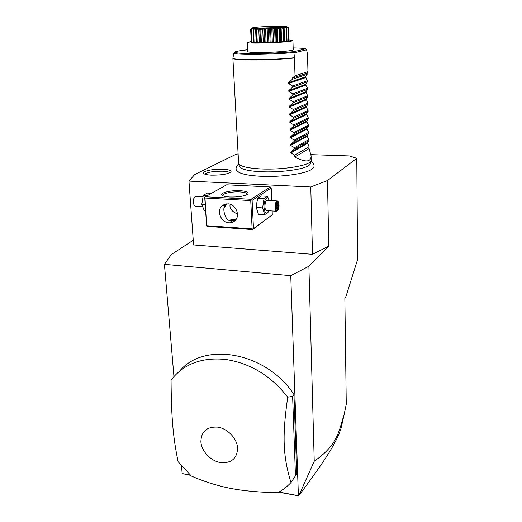 <?xml version="1.0" encoding="UTF-8"?>
<svg xmlns="http://www.w3.org/2000/svg" width="522" height="522" viewBox="0 0 522 522"><rect width="100%" height="100%" fill="white"/><g stroke="black" fill="none" stroke-linecap="round" stroke-linejoin="round"><path stroke-width="0.78" d="M237.98 153.957L236.198 154.179L194.66 174.583L188.951 181.095L310.766 186.961L327.49 180.54L356.774 158.31L349.433 155.915L310.995 154.636M237.125 170.864L238.906 172.325C242.86 174.413 250.227 175.731 261.007 176.279C281.051 177.291 306.042 173.728 311.706 169.272L313.096 167.921M222.94 169.213C228.949 169.559 231.624 170.466 230.959 171.94C227.853 174.165 221.335 175.229 211.403 175.151C207.299 174.935 204.715 174.394 203.665 173.519C200.957 171.392 213.276 168.704 222.94 169.213M173.937 376.558L164.417 264.341L290.754 275.668L298.395 495.75L298.956 495.417L314.231 461.265L308.887 266.227L328.762 246.136L312.508 254.312L310.766 186.961M327.49 180.54L328.762 246.136M314.231 461.265C338.426 444.248 338.608 431.205 344.05 414.899L346.262 404.276L344.853 298.219L345.805 296.998L357.583 259.584L356.774 158.31M290.754 275.668L308.887 266.227M190.308 475.111L182.165 473.558L181.519 465.963M298.395 495.75L279.022 492.05M293.964 394.534L292.62 396.4L287.72 397.144C271.042 375.873 250.449 363.325 225.961 359.501C202.934 357.126 185.121 363.371 172.508 378.235L171.059 380.101C171.347 418.455 173.03 436.888 178.087 461.657L191.326 476.031C203.88 481.558 217.015 485.688 230.737 488.429C244.518 491.045 260.276 492.442 278.011 492.611C282.891 489.956 287.198 486.615 290.95 482.589L296.75 473.904L293.964 394.534C266.305 352.011 203.939 341.238 179.588 371.149M193.244 240.211L171.255 254.586L164.417 264.341M190.589 475.366L182.165 473.558M188.951 181.095L193.584 244.916L312.508 254.312M270.226 186.948L226.626 184.808L205.361 196.755L251.082 199.287L270.226 186.948L271.192 187.959L271.714 200.637M253.483 228.629L272.301 214.79L252.57 229.563L253.483 228.629L252.106 200.357L251.395 199.952L250.736 200.565L204.989 198.008L204.709 197.355L205.361 196.755M272.301 214.79L272.138 210.96M229.647 197.003C226.45 196.814 224.147 196.376 222.75 195.685C217.811 193.421 229.961 190.034 240.153 190.7C246.971 191.222 249.392 192.429 247.428 194.328C243.696 196.311 237.764 197.199 229.647 197.003M251.082 199.287L251.395 199.952M252.106 200.357L271.192 187.959M256.263 206.105L256.393 203.73M204.989 198.008L206.634 226.033L207.345 226.417L252.57 229.563M235.774 219.775L229.393 220.675M206.634 226.033L204.709 197.355M206.843 225.713L252.126 228.851L252.831 229.236M252.126 228.851L250.736 200.565M227.873 203.808C235.696 203.88 240.681 215.593 235.063 220.597C233.399 222.196 231.37 222.933 228.982 222.809C221.074 222.666 216.193 210.731 222.078 205.831L227.873 203.808M225.093 204.122C223.742 206.836 223.494 209.837 224.343 213.133C225.458 218.079 227.827 220.747 231.455 221.152L235.207 220.447M222.842 195.73L222.783 195.515C222.294 193.479 232.107 191.43 239.813 191.913C244.42 192.207 246.906 192.964 247.265 194.171L247.232 194.452M236.707 196.892L240.799 196.396M236.264 219.051L228.545 220.251M237.477 213.994C231.709 211.475 229.262 208.226 230.137 204.239M226.62 203.834C225.732 206.262 224.871 207.404 224.029 207.26L223.977 207.227M238.75 196.69L239.03 196.331M224.825 206.797L224.082 207.28M223.997 207.071L224.701 206.901L225.941 203.919M207.56 195.522L203.286 195.287L207.267 193.075L211.508 193.303M204.95 204.467L201.805 204.285L203.286 195.287M205.387 210.979L204.343 210.914L201.805 204.285M195.652 206.36L194.151 205.355L193.466 202.621C193.375 199.887 193.91 197.916 195.065 196.722L202.784 196.814M194.615 197.218C193.61 198.321 193.153 200.07 193.238 202.471L194.151 205.355M194.184 205.414L193.851 204.931M268.615 210.751L268.145 212.206L264.719 214.666L258.436 214.274L256.289 207.502L256.269 205.701L257.692 198.262L261.209 195.965L267.466 196.298L269.169 200.494M268.523 210.744C266.324 214.686 264.817 213.583 264.002 207.443C263.538 199.887 267.721 194.341 269.111 200.487M264.719 214.666L262.618 207.873L264.008 198.608L267.466 196.298M277.019 200.931L267.297 200.389C265.802 200.52 265.006 202.653 264.922 206.803C265.059 208.93 265.509 210.196 266.272 210.607L266.709 210.634M262.618 207.873L256.289 207.502M264.008 198.608L257.692 198.262M278.095 201.629L277.443 200.95C275.988 201.081 275.211 203.234 275.12 207.397C275.244 209.537 275.681 210.81 276.419 211.221L277.521 210.699M277.56 210.653C276.582 211.045 275.994 209.922 275.792 207.293C276.034 202.601 276.914 200.853 278.422 202.047L279.048 204.95C279.055 207.802 278.559 209.7 277.56 210.653L277.091 211.129M276.242 205.133L276.386 208.702L277.567 209.674L278.604 207.09L278.467 203.541L277.293 202.549L276.249 205.237M277.293 202.549L277.097 203.025M278.467 203.541L277.802 203.945L277.045 203.312M278.604 207.09L277.913 206.901L277.802 203.945L276.81 203.887M277.567 209.674L276.406 208.435M276.347 206.81L277.913 206.901L277.078 208.983M298.571 495.848L278.741 492.207M341.714 425.313L341.225 427.498C337.473 440.698 326.805 458.342 298.956 495.417M295.465 476.051L292.62 396.4M290.95 482.589C283.015 455.96 282.05 436.797 287.72 397.144M220.291 462.557C231.266 463.49 237.04 458.707 237.627 448.209C237.145 438.663 227.788 428.699 217.883 427.146C206.856 426.487 201.192 431.381 200.885 441.821C201.531 451.197 210.542 460.835 220.291 462.557M261.587 171.725C255.291 171.438 250.214 170.851 246.364 169.976C242.547 169.043 240.296 167.947 239.611 166.675L238.652 163.771C240.557 166.531 248.172 168.254 261.489 168.945C283.59 170.015 310.499 165.389 311.132 160.737L311.112 155.856L309.07 148.522L309.024 146.734L307.38 142.663L308.861 140.64L308.835 139.563L307.21 136.268L307.19 135.505L308.678 133.436L308.646 132.353L307.021 129.071L307.001 128.308L308.489 126.187L308.456 125.104L306.825 121.841L306.805 121.071L308.293 118.905L308.267 117.815L306.61 113.796L308.104 111.584L308.078 110.481L306.44 107.258L306.421 106.481L307.915 104.217L307.882 103.115L306.218 99.121L307.719 96.811L307.693 95.702L306.042 92.511L306.022 91.728L307.523 89.366L307.497 88.251L305.846 85.079L305.827 84.29L307.327 81.876L307.301 80.753L305.624 76.806L307.132 74.346L307.106 73.217L307.96 71.599L307.497 54.281L306.603 49.779L295.184 52.605L294.33 51.587L305.585 48.846L306.603 49.779M311.132 160.737L310.407 163.706C309.931 165.024 307.876 166.309 304.235 167.549C295.765 170.44 276.804 172.436 261.783 171.738M307.96 71.599L295.021 75.807L294.473 57.981C282.917 59.116 270.305 59.776 256.635 59.965C241.634 60.043 233.712 59.488 232.884 58.294L238.652 163.771M292.927 40.507L293.207 49.714C294.01 50.732 276.562 52.317 262.148 52.474C253.079 52.559 248.276 52.278 247.735 51.619L247.297 42.419C246.136 43.887 284.653 42.68 291.622 41.016L292.927 40.507L288.94 39.933M251.219 41.492L247.297 42.419M252.394 28.26L250.645 29.075L252.478 28.181L251.343 29.258C254.175 27.535 254.801 27.575 253.203 29.369L253.3 29.369C256.185 27.607 257.176 27.62 256.276 29.408L256.413 29.408C259.134 27.614 260.426 27.601 260.295 29.376L263.323 28.057L264.987 29.258L264.615 29.539L263.767 28.305L262.697 28.332L260.824 29.63L261.378 42.784L260.53 42.791L259.662 28.39L258.742 28.403L259.356 42.68L260.23 42.68M261.378 42.784L280.797 41.845L280.307 28.116L280.575 41.93M280.79 41.793L284.333 41.551M284.34 41.427L287.08 41.231L286.415 27.894C284.627 26.309 285.188 26.237 288.092 27.692L288.438 40.951L287.074 41.049M288.092 27.692L288.438 40.951M288.633 40.683L288.96 40.644L288.542 27.738L286.885 26.707M250.664 29.356L251.252 42.223M250.645 29.101L251.252 42.243L251.793 42.269M253.203 29.369L253.809 28.345L253.366 28.318L251.46 29.532L252.054 42.51L251.291 29.252M252.054 42.51L253.607 42.484M256.276 29.408L256.263 28.403L255.558 28.397L253.516 29.643L254.103 42.693L253.614 42.667L253.026 29.623M254.103 42.693L256.556 42.628M256.589 42.719L259.356 42.68M260.295 29.376L259.963 29.643L260.53 42.791M260.824 29.63L260.465 29.369M259.963 29.643L259.636 28.899M258.742 28.403L256.707 29.676L257.287 42.784M256.008 29.676L256.589 42.771M255.558 28.397L256.191 42.615M253.366 28.318L253.398 28.997M252.576 27.783L250.651 29.154M288.131 27.679L286.708 26.668L288.542 27.738M288.013 27.973L286.056 26.929L286.076 27.483M286.056 26.929L285.671 26.987L286.337 27.816M264.987 29.258L265.176 29.252C266.983 27.431 268.602 27.372 270.011 29.075L270.207 29.062C271.342 27.255 272.941 27.183 275.003 28.834L275.192 28.821C275.564 27.04 277.032 26.948 279.609 28.553L279.772 28.54C279.355 26.798 280.588 26.7 283.492 28.253L283.622 28.247C282.441 26.544 283.361 26.452 286.382 27.96L286.637 41.297M286.206 28.247L284.085 27.177L284.568 41.401M284.085 27.177L283.433 27.242L283.896 28.403L284.333 41.584M283.492 28.253L283.681 41.656M283.231 28.547L281.09 27.451L281.593 41.721M281.09 27.451L280.21 27.516L280.307 28.116M279.609 28.553L279.283 28.841L279.753 41.995M280.112 28.788L279.772 28.54M279.283 28.841L277.273 27.712L277.795 42.028M277.273 27.712L276.229 27.777L276.758 42.099M276.229 27.777L275.577 29.069L276.066 42.249M275.003 28.834L274.637 29.121L275.133 42.302M275.577 29.069L275.192 28.821M274.637 29.121L272.902 27.96L273.443 42.295M272.902 27.96L271.766 28.012L272.314 42.354M271.766 28.012L270.611 29.317L271.12 42.504M270.011 29.075L269.626 29.356L270.148 42.55M270.611 29.317L270.207 29.062M269.626 29.356L268.288 28.162L268.856 42.504M268.288 28.162L267.14 28.201L267.721 42.543M267.14 28.201L265.567 29.506L266.109 42.687M264.615 29.539L265.156 42.713M265.567 29.506L265.176 29.252M263.767 28.305L264.354 42.634M262.697 28.332L263.29 42.654M275.499 26.191C264.517 26.531 257.026 27.007 253.033 27.614C251.571 28.051 255.01 28.175 263.356 27.999C275.701 27.712 289.886 26.589 285.971 26.237L275.499 26.191M294.473 57.981L295.184 52.605M295.021 75.807L292.3 78.104L307.106 73.217M311.112 155.856C311.092 162.166 305.651 162.564 294.793 157.05L294.734 155.178L290.865 152.946L290.839 152.15L294.532 148.796L294.499 147.674L290.617 145.403L290.584 144.601L294.297 141.247L294.258 140.118L290.363 137.821L290.336 137.012L294.056 133.658L294.017 132.523L290.108 130.187L290.082 129.378L293.814 126.03L293.775 124.882L289.86 122.513L289.827 121.698L293.573 118.35L293.534 117.202L289.599 114.794L289.573 113.979L293.325 110.631L293.292 109.47L289.345 107.036L289.318 106.207L293.077 102.86L293.044 101.699L289.09 99.226L289.058 98.397L292.835 95.05L292.796 93.882L288.829 91.37L288.796 90.534L292.588 87.194L292.548 86.013L288.568 83.468L288.535 82.633L292.333 79.285L292.3 78.104M307.132 74.346L292.333 79.285M307.301 80.753L292.548 86.013M307.327 81.876L292.588 87.194M307.497 88.251L292.796 93.882M307.523 89.366L292.835 95.05M307.693 95.702L293.044 101.699M307.719 96.811L293.077 102.86M307.882 103.115L293.292 109.47M307.915 104.217L293.325 110.631M308.078 110.481L293.534 117.202M308.104 111.584L293.573 118.35M308.267 117.815L293.775 124.882M308.293 118.905L293.814 126.03M308.456 125.104L294.017 132.523M308.489 126.187L294.056 133.658M308.646 132.353L294.258 140.118M308.678 133.436L294.297 141.247M308.835 139.563L294.499 147.674M308.861 140.64L294.532 148.796M309.024 146.734L294.734 155.178M294.793 157.05L309.07 148.522M229.895 172.73C228.871 171.901 226.444 171.392 222.62 171.209C213.752 171.125 207.802 172.097 204.761 174.126M247.65 49.766C232.773 51.404 231.148 52.624 242.769 53.42C254.886 53.994 279.838 53.107 294.33 51.587M305.585 48.846C303.882 48.318 299.739 47.998 293.155 47.887M288.535 82.633L305.624 76.806M288.568 83.468L305.651 77.602M288.796 90.534L305.827 84.29M288.829 91.37L305.846 85.079M289.058 98.397L306.022 91.728M289.09 99.226L306.042 92.511M289.318 106.207L306.218 99.121M289.345 107.036L306.244 99.904M289.573 113.979L306.421 106.481M289.599 114.794L306.44 107.258M289.827 121.698L306.61 113.796M289.86 122.513L306.636 114.566M290.082 129.378L306.805 121.071M290.108 130.187L306.825 121.841M290.336 137.012L307.001 128.308M290.363 137.821L307.021 129.071M290.584 144.601L307.19 135.505M290.617 145.403L307.21 136.268M290.839 152.15L307.38 142.663M290.865 152.946L307.406 143.419M294.832 52.37C272.38 54.836 231.096 55.091 233.96 52.879L232.923 57.909C230.032 60.311 270.781 60.284 294.486 57.714M224.604 204.285L222.078 205.831M202.334 206.758L195.13 206.327M266.272 210.607L276.419 211.221M276.282 205.192L276.412 208.546M277.254 202.797L276.282 205.198M344.05 414.899L341.225 427.498M238.906 172.325C235.187 170.44 235.109 167.601 238.671 163.817M311.706 169.272C315.079 167.138 314.87 164.358 311.086 160.926M256.563 42.752L255.976 29.539M284.346 41.564L283.896 28.423M306.094 49.029L305.566 48.84M233.96 52.879L235.598 51.652"/></g></svg>
